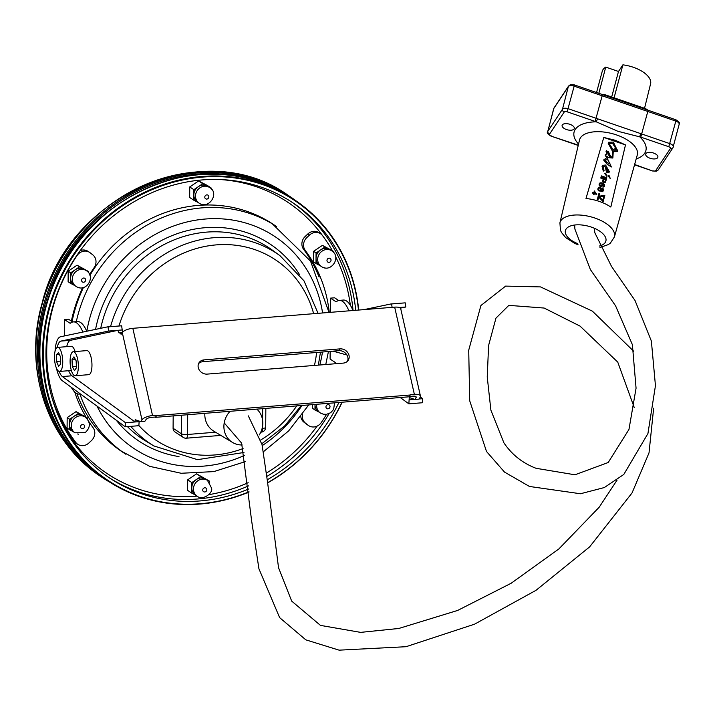 <?xml version="1.0" encoding="UTF-8"?>
<svg xmlns="http://www.w3.org/2000/svg" width="715" height="715" viewBox="0 0 715 715"><rect width="100%" height="100%" fill="white"/><g stroke="black" fill="none" stroke-linecap="round" stroke-linejoin="round"><path stroke-width="1.07" d="M336.157 363.676A7.239 2.422 -94.6 0 0 335.156 362.407L330.107 359.055L330.16 351.387M352.995 310.507A36.206 12.11 -94.6 0 0 343.361 300.05L339.276 300.38A36.206 12.11 85.4 0 1 348.911 310.837M338.651 300.488L334.611 297.806L330.527 298.137L335.585 301.489A7.239 2.422 -94.6 0 0 336.22 301.667A7.239 2.422 -94.6 0 0 336.729 301.453A36.206 12.11 85.4 0 1 339.276 300.38M330.428 312.33L330.527 298.137M58.648 352.647L60.695 357.402L60.65 364.167L58.559 366.178L56.512 361.424L56.557 354.658L58.648 352.647M56.557 354.658L59.417 354.434M56.512 361.424L60.668 361.093M57.629 347.392A12.066 4.04 -94.6 0 0 54.581 359.743A12.066 4.04 -94.6 0 0 59.577 371.443A12.066 4.04 -94.6 0 0 62.741 362.156A12.066 4.04 -94.6 0 0 57.629 347.392L71.232 346.283A12.066 4.04 85.4 0 1 75.075 351.557M256.837 409.123A20.708 18.876 -56.5 0 1 262.798 423.226A20.708 18.876 -56.5 0 1 259.277 434.926M242.162 444.962A20.708 18.876 -56.5 0 1 232.527 442.451A20.708 18.876 -56.5 0 1 230.06 411.295M232.527 442.451L213.821 431.181A21.638 19.725 -56.5 0 1 204.839 413.333M181.503 415.218L181.369 433.755A4.826 1.153 0.4 0 0 187.562 434.479A4.826 1.618 85.4 0 1 186.293 438.197L220.828 435.399M260.787 432.164L261.27 432.128A4.826 1.618 -94.6 0 0 262.539 428.41A4.826 1.153 0.4 0 0 265.703 427.356L265.837 408.399M183.237 437.41L174.96 431.923A4.826 4.397 -56.5 0 1 173.093 428.267L181.369 433.755A4.826 4.397 123.5 0 0 183.237 437.41L183.237 437.41A4.826 4.826 0 0 0 186.293 438.197M173.093 428.267L173.182 415.898M70.597 283.381L68.113 281.737L68.184 271.191L70.669 272.835L70.597 283.381L74.619 285.464M78.623 287.537L79.669 287.752M86.318 270.645C96.033 276.491 86.551 292.471 76.764 286.822L74.271 285.231A9.402 8.571 -56.5 0 1 70.633 278.108A9.402 8.571 -56.5 0 1 75.111 269.841A9.402 8.571 -56.5 0 1 83.941 269.126A9.402 8.571 -56.5 0 1 84.665 269.555L86.318 270.645A9.402 8.571 123.5 0 0 85.594 270.225A9.402 8.571 123.5 0 0 73.734 274.14A9.402 8.571 123.5 0 0 75.933 286.331A9.402 8.571 123.5 0 0 76.648 286.751M88.329 272.469L88.338 271.405L79.544 266.847L70.669 272.835M68.184 271.191L77.059 265.202L79.544 266.847M77.059 265.202L88.338 271.405M77.604 433.978L78.65 434.193M67.165 417.632L76.04 411.643L87.319 417.846L78.516 413.297L74.083 416.282A9.402 8.571 -56.5 0 1 82.922 415.576A9.402 8.571 -56.5 0 1 83.637 415.996L85.3 417.095A9.402 8.571 123.5 0 0 75.736 417.381A9.402 8.571 123.5 0 0 74.905 432.772L73.252 431.681A9.402 8.571 -56.5 0 1 69.614 424.549A9.402 8.571 -56.5 0 1 74.083 416.282L69.65 419.276L67.165 417.632L67.094 428.178L73.6 431.914M87.31 418.919L87.319 417.846M69.65 419.276L69.578 429.822M76.04 411.643L78.516 413.297M197.099 496.067L195.445 494.977A9.402 8.571 -56.5 0 1 191.799 487.845A9.402 8.571 -56.5 0 1 196.276 479.577A9.402 8.571 -56.5 0 1 205.107 478.862A9.402 8.571 -56.5 0 1 205.831 479.291L207.484 480.391A9.402 8.571 123.5 0 0 198.314 480.435A9.402 8.571 123.5 0 0 193.461 488.944A9.402 8.571 123.5 0 0 197.099 496.067C202.131 501.108 213.32 493.296 211.569 488.113L207.484 480.391M209.504 482.214L209.504 481.141L200.709 476.583L191.834 482.571L191.763 493.118L195.794 495.2M199.789 497.274L200.844 497.488M191.763 493.118L187.625 490.374L187.696 479.828L196.571 473.848L209.504 481.141M196.571 473.848L200.709 476.583M187.696 479.828L191.834 482.571M316.799 404.27A9.402 8.571 123.5 0 0 320.311 412.921L318.658 411.822A9.402 8.571 -56.5 0 1 315.011 404.699A9.402 8.571 -56.5 0 1 315.02 404.422L314.975 409.963L319.006 412.055M323.001 414.128L324.056 414.334M312.518 404.619L312.491 408.319L314.975 409.963M316.003 263.522L313.519 261.878L313.59 251.331L322.465 245.343L333.744 251.546L324.941 246.988L316.075 252.976L316.003 263.522L320.025 265.605M322.465 245.343L324.941 246.988M313.59 251.331L316.075 252.976M321.33 266.472L319.677 265.372A9.402 8.571 -56.5 0 1 316.039 258.249A9.402 8.571 -56.5 0 1 320.508 249.982A9.402 8.571 -56.5 0 1 329.347 249.267A9.402 8.571 -56.5 0 1 330.062 249.696L331.724 250.795A9.402 8.571 123.5 0 0 322.161 251.081A9.402 8.571 123.5 0 0 321.33 266.472C331.036 273.47 341.904 256.935 331.724 250.795M324.029 267.678L325.075 267.893M333.735 252.609L333.744 251.546M199.145 203.176L197.483 202.077A9.402 8.571 -56.5 0 1 193.845 194.954L193.81 200.227L189.672 197.483L189.743 186.937L198.618 180.958L207.413 185.507L211.551 188.251L207.153 185.972A9.402 8.571 -56.5 0 1 207.877 186.401L209.531 187.5A9.402 8.571 123.5 0 0 200.352 187.544A9.402 8.571 123.5 0 0 195.499 196.053A9.402 8.571 123.5 0 0 199.145 203.176C209.164 209.96 219.827 192.818 209.531 187.5M72.063 321.553A136.529 124.437 -56.5 0 1 83.441 287.493M89.92 275.364A136.529 124.437 -56.5 0 1 272.924 224.126L276.088 226.217M125.411 453.945L122.113 451.764A136.529 124.437 -56.5 0 1 76.898 393.616M89.643 274.64A139.38 127.029 -56.5 0 1 94.21 267.499A9.653 8.795 123.5 0 0 92.816 254.889L90.224 252.842A9.653 8.795 123.5 0 0 89.67 252.44A9.653 8.795 123.5 0 0 77.077 255.523A162.305 147.925 123.5 0 0 75.772 442.424A9.653 8.795 123.5 0 0 77.783 444.319L76.13 443.229A9.653 8.795 -56.5 0 1 74.119 441.325A162.305 147.925 -56.5 0 1 51.668 396.691M80.259 250.581A9.653 8.795 -56.5 0 1 88.017 251.34L89.67 252.44M319.105 277.062A139.38 127.029 123.5 0 0 303.607 249.32A9.653 8.795 -56.5 0 1 305.171 236.477L307.799 234.002A9.653 8.795 -56.5 0 1 318.908 232.661L320.57 233.76A9.653 8.795 123.5 0 0 309.461 235.101L306.833 237.577A9.653 8.795 123.5 0 0 305.26 250.42A139.38 127.029 -56.5 0 1 329.275 312.428M302.57 414.244A9.653 8.795 123.5 0 0 305.537 423.191L308.129 425.246A9.653 8.795 123.5 0 0 308.674 425.64L307.021 424.54A9.653 8.795 -56.5 0 1 306.476 424.147L303.875 422.091A9.653 8.795 -56.5 0 1 300.8 416.666M332.359 250.634A162.305 147.925 123.5 0 0 322.572 235.655A9.653 8.795 123.5 0 0 320.57 233.76M308.674 425.64A9.653 8.795 123.5 0 0 321.267 422.556A162.305 147.925 123.5 0 0 326.532 414.351M350.341 305.242A162.305 147.925 123.5 0 0 335.657 256.801M77.783 444.319A9.653 8.795 123.5 0 0 88.892 442.978L91.52 440.512A9.653 8.795 123.5 0 0 93.084 427.659A139.38 127.029 -56.5 0 1 88.794 421.519M85.952 416.943A139.38 127.029 -56.5 0 1 74.744 392.079M71.357 321.08A139.38 127.029 -56.5 0 1 82.654 287.68M198.323 186.686A9.402 8.571 -56.5 0 1 207.153 185.972L202.756 183.692L193.881 189.681L193.845 194.954A9.402 8.571 -56.5 0 1 198.323 186.686M109.878 482.232A168.946 153.975 -56.5 0 1 102.745 477.808A168.946 153.975 -56.5 0 1 37.359 349.805A168.946 153.975 -56.5 0 1 124.535 196.956A168.946 153.975 -56.5 0 1 289.352 196.133A168.946 153.975 -56.5 0 1 296.207 200.969M71.536 447.885A167.945 153.064 -56.5 0 1 38.547 349.894A167.945 153.064 -56.5 0 1 249.633 179.063M249.043 492.018A168.713 153.761 -56.5 0 1 107.84 480.909L105.194 479.157A168.713 153.761 -56.5 0 1 87.588 465.349A168.713 153.761 -56.5 0 1 39.897 351.333A168.713 153.761 -56.5 0 1 271.977 187.035A168.713 153.761 -56.5 0 1 291.55 197.858L294.196 199.619A168.713 153.761 -56.5 0 1 358.707 310.042M342.163 402.223A168.713 153.761 -56.5 0 1 267.598 482.929M107.84 480.909A168.713 153.761 -56.5 0 1 42.551 353.085A168.713 153.761 -56.5 0 1 129.603 200.441A168.713 153.761 -56.5 0 1 294.196 199.619M341.976 402.241A168.222 153.314 -56.5 0 1 267.58 482.714M249.026 491.786A168.222 153.314 -56.5 0 1 43.258 353.21A168.222 153.314 -56.5 0 1 193.854 178.035A168.222 153.314 -56.5 0 1 358.465 310.06M248.766 488.944A165.326 150.677 -56.5 0 1 109.958 478.246A165.326 150.677 -56.5 0 1 45.974 352.987A165.326 150.677 -56.5 0 1 131.283 203.409A165.326 150.677 -56.5 0 1 292.569 202.604A165.326 150.677 -56.5 0 1 355.73 310.283M338.928 402.482A165.326 150.677 -56.5 0 1 267.294 479.774M334.933 402.804A165.326 150.677 -56.5 0 1 334.656 403.358M329.025 413.654A165.326 150.677 -56.5 0 1 266.945 476.369M248.489 485.905A165.326 150.677 -56.5 0 1 124.41 486.093A165.326 150.677 -56.5 0 1 108.519 477.28M291.112 201.657A165.326 150.677 -56.5 0 1 305.43 212.847A165.326 150.677 -56.5 0 1 353.04 310.507M125.858 454.248A136.529 124.437 -56.5 0 1 121.666 451.326A136.529 124.437 -56.5 0 1 79.91 394.01M76.299 321.661A136.529 124.437 -56.5 0 1 272.352 223.875A136.529 124.437 -56.5 0 1 276.669 226.601M201.836 204.383L202.881 204.597M211.542 189.323L211.551 188.251M198.618 180.958L202.756 183.692M189.743 186.937L193.881 189.681M193.81 200.227L197.832 202.309M71.303 387.298A36.206 12.11 -94.6 0 0 79.204 394.072A36.206 12.11 -94.6 0 0 80.25 393.849M82.877 332.064A36.206 12.11 -94.6 0 0 73.368 321.902A36.206 12.11 -94.6 0 0 70.812 322.974A7.239 2.422 85.4 0 1 70.302 323.189A7.239 2.422 85.4 0 1 69.668 323.001L64.618 319.65L68.694 319.319L72.742 322M73.368 321.902L77.443 321.571A36.206 12.11 85.4 0 1 86.747 331.242M64.618 319.65L64.502 335.925M72.313 366.625L72.036 359.708L73.958 356.821L76.148 360.843L76.425 367.76L74.512 370.647L72.313 366.625L76.371 366.294M72.036 359.708L75.388 359.439M77.56 358.724A12.066 4.04 -94.6 0 0 73.261 351.709A12.066 4.04 -94.6 0 0 70.213 364.06A12.066 4.04 -94.6 0 0 75.209 375.759A12.066 4.04 -94.6 0 0 77.56 358.724M73.261 351.709L86.864 350.6A12.066 4.04 85.4 0 1 91.154 357.625A12.066 4.04 85.4 0 1 88.812 374.66L75.209 375.759M414.557 399.354L409.123 399.792L409.257 397.531L414.861 399.453L418.936 399.122L420.134 397.317A8.687 3.2 167.3 0 0 420.447 396.065L400.757 308.826A8.687 3.2 167.3 0 0 394.671 307.137L132.838 328.319L152.536 415.567A8.687 3.2 -12.7 0 0 141.981 419.83L122.283 332.582A8.687 3.2 -12.7 0 1 132.838 328.319M420.447 396.065A8.687 3.2 167.3 0 0 414.369 394.376L394.671 307.137M414.861 399.453L416.058 397.647A4.344 1.6 167.3 0 0 416.21 397.022A4.344 1.6 167.3 0 0 413.172 396.181L409.364 396.485M364.123 309.604L390.989 303.947L391.623 303.955L392.088 307.343M400.355 308.147L405.798 307.003L405.226 302.856L390.989 303.947M413.234 398.899L413.199 399.453L409.114 399.783L408.864 403.841L422.467 402.742L422.717 398.693L419.026 398.988M422.717 398.693L420.34 396.95M408.864 403.841L400.23 397.522M405.226 302.856L391.623 303.955M405.798 307.003L399.292 307.53M152.536 415.567L156.621 415.236L155.486 417.328L409.159 396.798L410.285 394.707L414.369 394.376M68.676 370.71A18.098 6.06 -94.6 0 0 71.929 375.786L135.046 421.966L139.13 421.636L138.871 425.693L125.268 426.792L125.527 422.735L62.411 376.555A18.098 6.06 85.4 0 1 59.13 371.407M125.527 422.735L139.13 421.636L139.157 421.072M57.2 347.499A18.098 6.06 85.4 0 1 60.972 341.082L108.6 331.054L122.202 329.955L118.118 330.285L70.49 340.313A18.098 6.06 -94.6 0 0 66.736 346.65M108.6 331.054L108.028 326.898L107.402 326.898L60.561 336.756A22.442 7.508 -94.6 0 0 55.073 351.128M107.402 326.898L121.63 325.799L122.533 332.261M56.449 368.162A22.442 7.508 -94.6 0 0 62.348 380.746L125.268 426.792M108.028 326.898L121.63 325.799M135.046 421.966L135.18 419.714L140.784 421.627L144.868 421.296L146.066 419.499A4.344 1.6 -12.7 0 1 151.339 417.363L155.423 417.033M155.486 417.328L156.683 415.522L410.356 395.002M207.234 374.106A7.847 6.801 -146.4 0 1 199.548 370.424A7.847 6.801 -146.4 0 1 199.092 362.657A7.847 6.801 -146.4 0 1 204.025 359.886L340.036 348.875A7.847 6.801 -146.4 0 1 347.731 352.567A7.847 6.801 -146.4 0 1 348.178 360.333A7.847 6.801 -146.4 0 1 343.254 363.104L207.234 374.106M347.499 361.173A7.847 6.801 33.6 0 0 346.158 353.88A7.847 6.801 33.6 0 0 338.847 350.681L202.828 361.692A7.847 6.801 33.6 0 0 198.582 363.613M140.784 421.627L141.981 419.83M121.836 333.27L120.853 333.351L121.094 334.388L122.283 332.582M120.853 333.351L118.467 332.654L122.471 332.332M118.467 332.654L118.118 330.285M346.945 354.998L333.691 351.333A14.237 4.764 85.4 0 1 333.217 351.137M613.068 149.632L608.974 143.358L612.773 143.474L617.447 150.15L613.801 150.15L615.83 149.98L615.275 148.559L613.104 149.578M613.729 150.239L615.83 149.98M617.215 150.642L612.71 143.572L608.912 143.447M606.972 152.027L608.429 151.535L610.512 156.996L609.216 156.093L607.124 151.678M610.44 157.085L608.367 151.625L606.901 152.125M611.566 157.255L612.478 156.844L612.46 151.169L608.179 143.223L608.59 142.33M604.443 160.437L606.374 159.883L605.48 158.551L603.791 160.026L607.294 164.227L611.388 166.979L606.159 155.977L608.84 157.613L612.871 157.997L613.255 151.509L617.769 151.294L613.336 142.079L608.617 142.285L608.242 143.134L612.523 151.071L612.541 156.755L611.629 157.157L606.454 150.391L606.106 151.24L606.964 154.404L605.113 154.994L610.038 163.905L607.482 162.779L604.604 160.133M617.733 151.348L613.238 151.625M612.844 158.042L608.778 157.711L606.141 156.031M610.762 166.497L611.388 166.979M610.69 166.586L607.232 164.316L603.719 160.115L604.059 159.427M604.023 159.472L603.719 160.115M604.506 160.339L606.374 159.883M609.975 164.003L605.248 154.672M606.892 154.503L606.043 151.33L606.418 150.436M612.478 156.844L611.629 157.157M602.799 200.227L599.51 196.866L603.88 196.133L602.799 200.227M602.772 200.191L603.817 196.232L599.572 196.938M603.192 201.541L604.845 195.284L598.92 196.268L599.653 193.506L598.973 193.273L597.329 199.521L597.999 199.753L598.732 196.991L603.129 201.63L598.696 197.117M597.329 199.521L597.999 199.753M597.257 199.619L598.973 193.273M600.859 185.945L599.724 184.533L600.108 183.532L601.199 183.219L602.218 184.595L600.859 185.945M601.967 185.408L601.798 183.657L599.912 183.809M602.379 185.9L600.77 186.597L602.379 185.9L602.495 183.549L604.148 184.917L602.968 187.008L604.372 186.472L604.541 184.372L602.057 182.834L600.046 182.826L599.152 184.792L600.832 186.508M600.77 186.597L600.26 186.302M600.198 186.401L599.742 185.9M599.671 185.989L599.358 185.426M599.295 185.525L599.152 184.792M599.09 184.881L599.17 184.229M599.107 184.318L599.313 183.71M599.242 183.8L599.563 183.228M603.889 186.874L604.372 186.472M603.817 186.964L603.344 187.026M602.906 187.107L603.102 186.49M603.952 185.98L604.184 185.265M604.112 185.364L604.148 184.917M604.086 185.006L603.996 184.524M603.326 184.068L602.727 183.63M596.131 193.676L594.388 193.104L594.737 191.691L596.131 193.676M595.961 193.622L594.701 191.834M596.739 194.417L594.335 190.932L593.843 192.925L592.556 192.505L592.44 192.996L593.718 193.425L593.513 194.248L594.067 194.435L594.272 193.604L596.739 194.417L594.245 193.711M593.513 194.248L594.067 194.435M593.45 194.346L593.718 193.425M593.656 193.515L592.44 192.996M592.369 193.095L592.556 192.505M593.808 192.907L594.335 190.932M606.972 176.355L605.677 173.2L604.836 173.539L606.91 176.453L604.774 173.629L605.677 173.2M610.244 178.401L608.948 175.247L608.107 175.577L610.181 178.491L608.045 175.675L608.948 175.247M606.624 178.384L601.136 176.614L601.369 175.89L601.208 176.516L606.624 178.384L606.794 177.758L601.369 175.89M605.078 181.708L605.596 179.733L603.907 179.152M605.596 179.733L604.944 181.896L603.943 181.887L603.415 181.029L603.934 179.045L605.668 179.644M605.498 182.2L603.594 182.566L605.498 182.2L606.409 179.215L600.984 177.356L600.823 177.981L603.246 178.813L602.727 181.244L603.657 182.477M603.272 182.343L602.96 181.78M602.897 181.878L602.727 181.244M602.665 181.342L602.745 180.68M602.682 180.779L603.246 178.813M603.174 178.902L600.823 177.981M600.752 178.071L600.984 177.356M600.466 189.672L600.073 187.831L598.857 188.188M599.179 187.866L600.511 188.215L600.529 189.582M600.305 189.958L599.42 190.449L598.696 189.859L599.242 187.777M602.611 190.753L601.521 191.057L600.993 189.743L601.78 188.644L602.7 188.966L602.611 190.753L602.638 189.055L601.279 189.028M601.261 188.242L600.269 187.223L598.866 187.303L597.963 188.814L598.41 190.44L602.674 191.45L603.415 190.574L603.335 188.957L602.548 188.117L601.261 188.242M602.674 191.45L603.156 191.048M602.182 191.745L601.619 191.656M601.208 191.629L600.868 191.173M600.797 191.263L600.6 190.744M599.849 191.057L599.286 190.968M598.875 190.941L598.41 190.44M598.348 190.539L598.151 190.011M598.089 190.11L597.946 189.377M597.874 189.466L597.963 188.814M597.901 188.903L598.124 188.188M598.062 188.277L598.384 187.705M607.768 171.672L606.15 167.292L608.563 171.341L607.768 171.672L608.563 171.341L606.088 167.39M607.696 171.77L608.501 171.439M609.037 172.395L606.463 172.181L609.073 172.351L609.341 171.663L605.623 165.058L602.557 165.335L602.128 166.309L603.371 171.019L604.103 170.796L603.085 166.291M606.463 172.181L605.194 166.666L606.526 172.092M605.131 166.756L602.888 166.693M602.96 166.595L605.194 166.666M603.299 171.108L604.103 170.796L603.299 171.108L602.066 166.407L602.522 165.388M625.491 144.913L610.816 207.037A28.484 13.585 -165.5 0 0 585.987 198.511L603.782 137.45L625.491 144.913L615.266 140.265L603.782 137.45M601.744 94.317A7.373 3.512 14.5 0 1 606.222 95.131L644.206 108.18A7.373 3.512 14.5 0 1 647.897 110.173M604.827 95.372A7.373 3.512 14.5 0 1 606.061 95.747L644.045 108.796A7.373 3.512 14.5 0 1 645.225 109.252M653.519 153.037A6.292 3.003 14.5 0 1 657.88 157.22A6.292 3.003 14.5 0 1 651.034 158.551A6.292 3.003 14.5 0 1 645.69 154.074A6.292 3.003 14.5 0 1 653.519 153.037M569.935 124.321A6.292 3.003 14.5 0 1 574.297 128.503A6.292 3.003 14.5 0 1 567.46 129.844A6.292 3.003 14.5 0 1 562.115 125.366A6.292 3.003 14.5 0 1 569.935 124.321M614.078 97.83L622.89 64.842L618.493 71.464L605.748 67.094A24.971 11.905 -165.5 0 0 602.245 71.321L596.551 92.539M611.683 97.008L618.493 71.464M598.83 93.316L605.748 67.094M644.537 108.296L650.596 83.78A24.971 11.905 -165.5 0 0 622.89 64.842M634.545 164.79L652.589 170.992L656.567 171.126L658.309 169.821L672.931 147.799A2.413 2.091 -146.4 0 0 673.181 147.236A4.826 2.297 -165.5 0 0 673.333 146.888A4.826 2.297 -165.5 0 0 669.991 143.688L597.499 118.779L596.301 121.836L617.805 131.265L640.783 137.119L647.808 111.46L647.924 110.181L602.289 94.505L602.173 95.792L675.818 121.085L675.934 119.807L647.924 110.181M640.837 133.669L639.639 136.726A37.073 17.678 -165.5 0 1 636.171 158.936M336.819 301.381L335.585 301.489M262.548 426.31L262.11 428.446M262.673 408.658L262.593 420.17M215.546 432.218L187.562 434.479L187.696 414.718M82.583 282.041A2.163 1.975 -56.5 0 1 81.859 279.225A2.163 1.975 -56.5 0 1 84.638 278.233A2.163 1.975 -56.5 0 1 85.362 281.04A2.163 1.975 -56.5 0 1 82.583 282.041M83.592 428.321A2.163 1.975 -56.5 0 1 80.813 427.776A2.163 1.975 -56.5 0 1 81.582 424.844A2.163 1.975 -56.5 0 1 84.352 425.389A2.163 1.975 -56.5 0 1 83.592 428.321M206.814 489.712A2.163 1.975 -56.5 0 1 204.758 491.974A2.163 1.975 -56.5 0 1 202.738 490.034A2.163 1.975 -56.5 0 1 204.794 487.773A2.163 1.975 -56.5 0 1 206.814 489.712M329.016 404.824A2.163 1.975 -56.5 0 1 329.74 407.63A2.163 1.975 -56.5 0 1 326.961 408.623A2.163 1.975 -56.5 0 1 326.237 405.816A2.163 1.975 -56.5 0 1 329.016 404.824M334.548 402.84L333.646 409.391L330.768 412.671L326.469 414.351L323.189 414.173L320.311 412.921A9.402 8.571 123.5 0 0 321.035 413.342M328.006 258.535A2.163 1.975 -56.5 0 1 330.777 259.08A2.163 1.975 -56.5 0 1 330.017 262.012A2.163 1.975 -56.5 0 1 327.247 261.467A2.163 1.975 -56.5 0 1 328.006 258.535M220.077 179.537A162.984 148.541 -56.5 0 1 322.42 235.45M317.094 426.122A162.984 148.541 -56.5 0 1 266.579 472.981M248.185 482.697A162.984 148.541 -56.5 0 1 208.923 494.637M197.17 496.112A162.984 148.541 -56.5 0 1 60.444 420.492M303.607 249.32L305.26 250.42M305.171 236.477L306.833 237.577M307.799 234.002L309.461 235.101M306.476 424.147L308.129 425.246M303.875 422.091L305.537 423.191M74.119 441.325L75.772 442.424M204.785 197.143A2.163 1.975 -56.5 0 1 206.832 194.882A2.163 1.975 -56.5 0 1 208.852 196.822A2.163 1.975 -56.5 0 1 206.805 199.083A2.163 1.975 -56.5 0 1 204.785 197.143M101.333 476.878A168.946 153.975 -56.5 0 1 35.956 348.875A168.946 153.975 -56.5 0 1 123.123 196.026A168.946 153.975 -56.5 0 1 287.948 195.195C204.696 134.831 67.988 194.989 42.185 302.919C22.8 369.235 47.601 442.433 101.333 476.878L102.745 477.808M322.483 352.003A127.261 115.982 -56.5 0 1 319.793 364.999M301.953 405.477A127.261 115.982 -56.5 0 1 262.262 445.579M244.566 455.366A127.261 115.982 -56.5 0 1 97.034 406.129M86.837 331.224A127.261 115.982 -56.5 0 1 205.768 218.987A127.261 115.982 -56.5 0 1 322.59 312.964M95.569 329.392A118.333 107.849 -56.5 0 1 185.417 231.151A118.333 107.849 -56.5 0 1 299.549 274.632M179 456.581A118.333 107.849 -56.5 0 1 116.286 420.223M130.747 426.346A114.212 104.095 -56.5 0 0 153.877 445.937L145.869 441.11A114.615 104.462 -56.5 0 1 127.431 426.614M100.717 328.301A114.615 104.462 -56.5 0 1 272.379 250.161L279.94 255.639L303.964 280.798L318.059 313.331M110.557 326.639A114.212 104.095 -56.5 0 1 279.94 255.639M316.593 352.486A108.18 98.599 -56.5 0 1 314.457 365.437M296.752 405.897A108.18 98.599 -56.5 0 1 260.823 439.913M243.091 448.537A108.18 98.599 -56.5 0 1 138.88 425.541M118.958 325.96A108.18 98.599 -56.5 0 1 218.084 244.753A108.18 98.599 -56.5 0 1 313.644 313.688M69.668 323.001L70.91 322.903M416.058 397.647L415.799 396.53M62.411 376.555L71.929 375.786M60.972 341.082L70.49 340.313M202.828 361.692L204.025 359.886M338.847 350.681L340.036 348.875M644.045 108.796L644.206 108.18M606.061 95.747L606.222 95.131M640.783 137.119L668.793 146.736L675.818 121.085A4.826 2.297 14.5 0 1 679.161 124.294C680.269 123.311 679.187 121.809 675.934 119.807M553.508 109.368A4.826 2.297 14.5 0 1 553.535 108.984A4.826 2.297 14.5 0 1 553.696 108.635A2.413 2.091 -146.4 0 1 553.946 108.081L568.568 86.059L570.302 84.754L574.279 84.879L602.289 94.505M597.499 118.779L568.336 108.76A4.826 2.297 -165.5 0 0 562.49 109.216L547.869 131.238L553.696 108.635L568.318 86.613A2.413 2.091 -146.4 0 1 568.568 86.059M578.301 145.154L550.943 136.073C547.681 134.062 546.609 132.57 547.717 131.587A4.826 2.297 -165.5 0 1 547.869 131.238A2.413 2.091 33.6 0 0 549.603 134.071L564.224 112.041A2.413 2.091 33.6 0 1 562.49 109.216L568.318 86.613A4.826 2.297 14.5 0 1 574.163 86.166L574.279 84.879M564.224 112.041A2.413 1.153 14.5 0 1 567.147 111.817L574.163 86.166L602.173 95.792L595.157 121.443L596.301 121.836A37.073 17.678 -165.5 0 0 578.551 144.081M652.589 170.992L634.625 164.504M658.309 169.821A2.413 2.091 -146.4 0 1 655.771 170.536A2.413 1.153 14.5 0 1 652.849 170.769M679.161 124.294L672.931 147.799A2.413 2.091 -146.4 0 1 670.393 148.514L655.771 170.536M668.793 146.736A2.413 1.153 14.5 0 1 670.393 148.514M567.147 111.817L595.157 121.443M551.194 135.841A2.413 1.153 14.5 0 1 549.603 134.071M579.508 140.033A29.833 14.229 14.5 0 1 616.652 134.974A29.833 14.229 14.5 0 1 637.297 154.923L614.426 236.888A28.144 13.424 -165.5 0 0 594.952 218.066A28.144 13.424 -165.5 0 0 559.917 222.839L579.508 140.033M577.756 243.663A20.905 9.965 14.5 0 1 566.423 228.603A20.905 9.965 14.5 0 1 591.403 227.12A20.905 9.965 14.5 0 1 605.534 237.416A20.905 9.965 14.5 0 1 599.322 246.058M71.366 370.486L59.577 371.443M261.27 432.128A4.826 4.826 0 0 0 265.703 427.356M85.3 417.095C90.716 422.288 90.671 427.481 85.157 432.673L74.905 432.772M289.352 196.133L287.948 195.195M87.588 465.349C43.052 425.336 27.572 355.337 49.46 294.473C78.748 201.702 191.075 147.138 271.977 187.035M272.352 223.875L310.516 261.082L329.007 312.446M121.666 451.326L149.766 466.368L181.172 473.267L213.83 471.596L245.629 461.524M263.522 451.648L288.663 430.895L308.746 404.922M325.772 364.516L328.435 351.521M153.877 445.937L197.465 459.665L243.985 452.488M261.824 443.729L284.642 425.952L301.265 405.53M318.336 365.124L320.481 352.164M79.204 394.072L80.42 393.974M547.717 131.587L553.946 108.081M550.943 136.073L578.229 145.449M559.917 222.839L560.462 230.302L561.543 232.581L565.735 237.648L574.878 243.466L578.104 244.789M599.992 247.453L608.313 244.61L610.369 243.127L614.426 236.888M574.654 225.028L574.887 229.041L590.375 269.555L615.561 305.797L632.382 344.666L636.064 388.173L628.968 429.438L608.206 462.507L574.985 474.796L536.071 468.298C522.62 463.168 511.895 454.677 503.896 442.826L490.892 410.178L487.237 376.939L488.604 345.452L495.969 318.112L508.839 305.368L544.151 308.049L580.044 326.103L617.751 362.112L634.223 407.479M224.206 422.905L241.634 443.139L251.671 521.092L258.928 568.791L279.619 617.608L305.814 639.845L339.098 650.158L406.013 646.709L474.546 624.186L536.018 590.313L589.634 546.877L632.024 492.984L649.014 452.908L653.644 408.194M633.713 351.253L592.351 311.123L540.504 286.903L505.63 286.107L480.909 305.519L468.718 350.189L469.71 400.784L486.504 451.487L504.513 472.088L529.457 486.459L580.464 493.752L604.3 487.558L623.811 474.438L647.933 433.549L655.449 385.671L651.374 341.055L635.027 300.497L611.531 266.445L594.889 232.884L594.192 228.192M617.081 480.105L599.179 507.221L558.898 548.914L511.145 583.261L457.68 610.422L398.782 628.476L360.61 632.373L320.463 625.393L291.693 601.109L278.537 567.719L267.446 481.374L262.03 444.578L248.311 415.871"/></g></svg>
